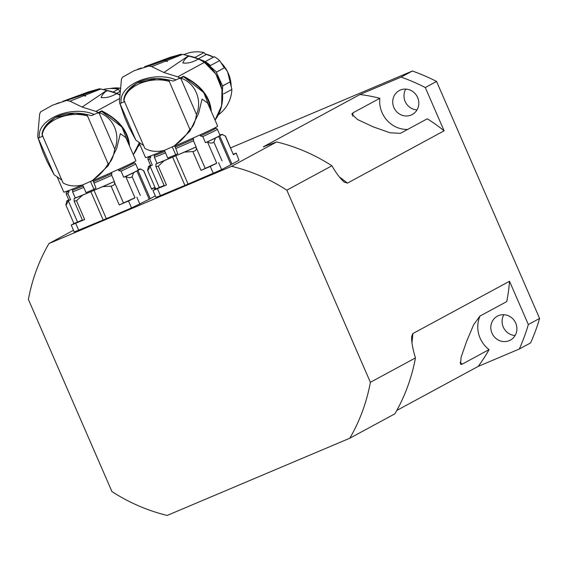 <?xml version="1.0" encoding="UTF-8"?>
<svg xmlns="http://www.w3.org/2000/svg" width="568" height="568" viewBox="0 0 568 568"><rect width="100%" height="100%" fill="white"/><g stroke="black" fill="none" stroke-linecap="round" stroke-linejoin="round"><path stroke-width="0.85" d="M263.964 146.878A169.498 160.261 -118.4 0 0 263.325 146.8L359.977 94.501L401.107 77.106L412.375 71.014L230.594 147.879M155.398 188.285L154.872 188.569M73.492 230.26L48.962 243.537L231.595 166.31A181.604 171.706 61.6 0 1 286.84 190.159L370.386 382.307A181.604 171.706 61.6 0 1 349.817 438.212L167.191 515.432A181.604 171.706 61.6 0 1 111.946 491.583L28.4 299.442A181.604 171.706 61.6 0 1 48.962 243.537M263.325 146.8L276.666 141.929L231.595 166.31M349.817 438.212L394.888 413.823A181.604 171.706 -118.4 0 0 415.449 357.918L370.386 382.307M411.935 342.752A169.498 160.261 -118.4 0 0 412.872 333.558L411.587 336.639C411.551 342.383 412.837 349.483 415.449 357.918M478.199 366.395A169.498 160.261 -118.4 0 0 489.091 349.597L462.224 364.138L460.492 364.344L461.159 357.073L466.676 341.219L473.655 324.726L479.889 316.113L506.755 301.572A169.498 160.261 -118.4 0 0 509.517 281.259L528.332 324.534A196.734 186.02 61.6 0 1 519.33 349.008L478.199 366.395L396.798 410.444M412.872 333.558L509.517 281.259M276.659 141.929A181.604 171.706 -118.4 0 1 331.904 165.778C336.064 172.992 340.14 178.416 344.116 182.051L347.46 183.123A169.498 160.261 -118.4 0 0 339.366 176.953M401.107 77.106A196.734 186.02 61.6 0 1 425.29 87.55L444.105 130.825L347.46 183.123M444.105 130.825A169.498 160.261 -118.4 0 0 427.285 118.79L400.419 133.331L390.067 132.791L373.133 126.82L357.613 119.571L351.819 114.218L352.962 112.84L379.829 98.299A169.498 160.261 -118.4 0 0 359.977 94.501M489.091 349.597A27.243 25.759 61.6 0 1 480.031 316.035M407.597 129.44A27.243 25.759 61.6 0 1 379.829 98.299M331.904 165.778L286.84 190.159M519.33 349.008L530.597 342.909A196.734 186.02 -118.4 0 0 539.6 318.435L436.558 81.451A196.734 186.02 -118.4 0 0 412.375 71.014M415.456 112.002A13.618 12.879 61.6 0 1 412.247 114.516A13.618 12.879 61.6 0 1 393.894 107.558A13.618 12.879 61.6 0 1 399.283 90.56A13.618 12.879 61.6 0 1 415.925 94.593A13.618 12.879 61.6 0 1 415.456 112.002M495.126 337.711A13.618 12.879 61.6 0 1 491.995 333.167A13.618 12.879 61.6 0 1 497.383 316.17A13.618 12.879 61.6 0 1 515.19 322.02A13.618 12.879 61.6 0 1 510.348 340.125A13.618 12.879 61.6 0 1 495.126 337.711M528.332 324.534L539.6 318.435M425.29 87.55L436.558 81.451M515.119 335.496A13.618 12.879 61.6 0 1 503.262 327.069A13.618 12.879 61.6 0 1 503.873 314.707M417.019 109.88A13.618 12.879 61.6 0 1 405.161 101.459A13.618 12.879 61.6 0 1 405.772 89.098M97.22 113.096L99.052 112.968L114.75 149.072C113.415 157.024 111.214 161.951 108.14 163.854L86.968 114.686L77.063 113.16M99.052 112.968A60.535 1.789 -23.5 0 0 99.428 112.798C113.564 117.611 120.728 134.935 114.75 149.072M99.428 112.798L101.693 111.214C118.194 119.671 127.282 130.839 128.957 144.712M100.501 111.456L98.583 112.492L99.123 112.606M61.869 180.155L54.109 174.71L38.411 138.613L38.787 137.797M54.109 174.71L47.151 161.617L42.77 151.542L38.312 138.635A60.535 1.789 -23.5 0 0 38.411 138.613M38.674 137.825L38.312 138.635M101.182 111.101A0.603 0.575 61.6 0 1 101.693 111.214L101.601 111.115A0.603 0.603 -99.3 0 0 101.267 111.079L122.013 127.154L129.028 144.883M92.485 180.546L92.591 180.78A39.348 1.164 -23.5 0 0 135.908 160.708L125.876 137.633L120.345 133.629L116.759 148.213L108.112 165.813L92.485 180.546L82.672 184.919C75.097 186.773 68.565 186.105 63.069 182.91L42.245 135.028C43.757 120.771 68.501 110.355 87.323 115.971M57.176 176.982L63.744 192.083A39.348 1.164 -23.5 0 0 82.687 184.955M42.245 135.028L42.025 133.849C42.55 131.251 44.176 124.151 55.188 117.604M54.684 117.874L45.98 125.336M86.968 114.686L74.962 113.103L55.21 117.59L46.569 124.562M108.14 163.854C103.738 171.238 97.881 177.145 90.582 181.575L93.94 189.3L86.031 192.644L82.672 184.919M93.081 180.517L95.992 188.193L93.94 189.3M120.821 125.642C126.089 131.996 128.893 138.571 129.241 145.373M67.223 100.607L69.978 101.189L82.119 107.054L95.914 111.42A63.297 39.881 -5.1 0 1 97.156 111.939L98.463 112.521L94.217 114.459C71.532 104.59 36.118 119.571 39.455 137.612L38.006 138.088L37.701 136.036L39.668 113.998L40.576 111.875L52.391 105.25L79.967 95.921L64.496 100.713M74.039 97.355L82.736 94.906L85.69 95.957A8552.085 103.255 -22.7 0 1 85.335 96.091L82.374 95.041A72.129 68.203 -118.4 0 0 82.119 95.09L81.728 95.19L82.119 95.09M82.374 95.041L79.967 95.921M88.53 91.86L99.457 88.757L107.125 90.518C104.15 92.456 102.133 94.792 101.083 97.54C105.811 98.2 111.03 96.858 116.731 93.528A40.051 37.879 61.7 0 1 119.5 94.934M72.363 97.802L73.982 97.242M85.377 93.024A499.414 31.105 66.4 0 1 85.626 92.911A499.414 31.105 66.4 0 1 85.825 92.854L84.696 93.266A72.548 68.6 -118.4 0 0 84.327 93.393A72.548 68.6 -118.4 0 0 83.134 93.848M68.352 99.286L71.014 98.307M66.307 100.032L80.528 95.467L75.21 96.858M84.497 95.772L85.69 95.957M94.217 114.459L91.405 115.666C73.442 110.348 60.3 114.686 55.21 117.59M129.518 146.011C128.496 131.442 119.216 119.713 101.686 110.838L98.463 112.521M59.704 102.51L55.884 103.88M119.28 98.733L95.914 111.42M74.827 96.986L66.016 100.138M139.82 144.471A34.804 32.908 61.6 0 1 137.683 147.069M113.138 92.059L118.329 89.247L120.253 91.37M103.049 89.588A34.804 32.908 61.6 0 1 118.329 89.247M120.125 91.441L116.632 93.329M39.455 137.612L42.181 136.462L42.266 135.07M43.026 136.022L42.181 136.462M93.99 183.095A37.836 1.115 -23.5 0 0 111.711 175.356L114.367 181.462A37.836 1.115 156.5 0 1 75.31 197.976L74.138 198.551A14.633 6.34 116.9 0 1 74.117 198.658L74.167 201.129L82.537 220.384L84.682 219.56L71.227 225.056L74.245 231.992L103.17 219.986A38.894 1.15 -23.5 0 0 106.322 218.652L131.542 207.945L149.199 199.261A38.894 1.15 -23.5 0 0 150.243 198.701L155.312 195.861M143.47 170.464L151.656 189.286L143.718 170.656L140.339 169.058L137.939 170.4A38.894 1.15 156.5 0 1 136.895 170.968L133.7 172.644L132.11 176.612C130.718 178.011 128.588 177.976 125.72 176.499L134.978 197.785L123.462 202.946M134.978 197.785L128.524 201.008L131.542 207.945M71.227 225.056L73.925 223.508M126.82 201.47L134.126 198.331L126.82 201.47M74.607 223.543L81.92 220.412L74.607 223.543M151.571 188.732L154.482 187.66L154.901 189.378M151.656 189.286L154.226 187.838M82.381 220.022L73.932 223.522L65.874 204.984L66.797 200.937L68.763 199.837M114.367 181.462L114.154 181.618A40.101 1.186 -23.5 0 1 102.666 186.68L111.079 186.119C114.189 185.48 115.24 184.011 114.211 181.703L123.483 202.989L119.259 204.941L128.524 201.008M66.797 200.937A40.101 1.186 -23.5 0 0 66.79 200.951L66.79 200.958A40.101 1.186 -23.5 0 0 68.352 200.667L70.588 199.702A37.836 1.115 156.5 0 1 68.87 200.085L66.215 193.979A37.836 1.115 -23.5 0 0 67.94 193.596L70.588 199.702M102.666 186.68L94.018 190.351A38.894 1.15 156.5 0 1 90.866 191.686L82.481 195.214L76.502 200.738L74.167 201.129M75.31 197.976L72.654 191.87A37.836 1.115 -23.5 0 0 83.752 187.404M123.703 177.237L121.048 171.138A37.836 1.115 -23.5 0 0 135.61 163.804L138.265 169.91A37.836 1.115 156.5 0 1 123.703 177.237L125.627 176.449A40.101 1.186 -23.5 0 0 133.7 172.644M140.339 169.058A40.101 1.186 -23.5 0 0 140.317 168.98A40.101 1.186 -23.5 0 0 138.784 169.328L138.131 169.612M65.874 204.615C66.08 205.339 66.889 204.061 68.302 200.781A14.633 3.238 112.4 0 1 68.352 200.667M74.138 198.551A40.101 1.186 -23.5 0 0 82.481 195.214M67.94 193.596L69.04 191.487L68.643 190.578M83.127 185.97A36.324 1.072 156.5 0 1 72.512 190.223L72.093 189.25M72.512 190.223L72.654 191.87M111.711 175.356L111.797 173.616A36.324 1.072 156.5 0 1 93.365 181.668M111.797 173.616L111.349 172.587M133.31 162.32L133.615 163.023A36.324 1.072 156.5 0 1 118.669 170.506L118.222 169.491M118.669 170.506L121.048 171.138M69.04 191.487A36.324 1.072 156.5 0 1 67.003 191.991L66.697 191.288M178.97 78.526L180.802 78.405L196.5 114.502C195.172 122.454 192.971 127.381 189.889 129.291L168.724 80.116L158.82 78.597M180.802 78.405A60.535 1.789 -23.5 0 0 181.178 78.228C195.321 83.042 202.485 100.366 196.5 114.502M181.178 78.228L183.45 76.644C199.95 85.101 209.038 96.269 210.707 110.149M182.25 76.893L180.333 77.93L180.88 78.036M143.626 145.593L135.858 140.14L120.16 104.043L120.537 103.227M135.858 140.14L128.9 127.054L124.52 116.972L120.061 104.072A60.535 1.789 -23.5 0 0 120.16 104.043M120.423 103.262L120.061 104.072M182.931 76.538A0.603 0.575 61.6 0 1 183.45 76.644L183.35 76.552A0.603 0.603 -99.3 0 0 183.017 76.51A0.603 0.603 -99.3 0 1 183.017 76.51L183.372 76.559M174.241 145.976L174.34 146.21A39.348 1.164 -23.5 0 0 217.665 126.139L207.625 103.064L202.094 99.059L198.509 113.643L189.868 131.243L174.241 145.976L164.422 150.35C156.846 152.21 150.314 151.542 144.819 148.347L124.001 100.458C125.507 86.208 150.25 75.785 169.072 81.401M138.926 142.412L145.493 157.521A39.348 1.164 -23.5 0 0 164.436 150.385M124.001 100.458L123.774 99.279C124.307 96.681 125.926 89.581 136.938 83.034M136.434 83.311L127.736 90.766M168.724 80.116L156.711 78.54L136.966 83.027L128.318 89.992M189.889 129.291C185.487 136.668 179.637 142.575 172.331 147.006L175.689 154.737L167.78 158.082L164.422 150.35M174.83 145.948L177.741 153.63L175.689 154.737M202.577 91.079C207.838 97.426 210.65 104.001 210.991 110.803M148.972 66.044L151.727 66.619L163.875 72.491L177.663 76.85A63.297 39.881 -5.1 0 1 178.906 77.369L180.212 77.958L175.966 79.896C153.282 70.027 117.867 85.001 121.211 103.049L119.756 103.518L119.45 101.466L121.417 79.435L122.333 77.305L134.147 70.68L148.972 66.044L161.717 61.358L146.246 66.144M155.788 62.792L164.486 60.336L167.446 61.387A8552.085 103.255 -22.7 0 1 167.084 61.522L164.124 60.471A72.129 68.203 -118.4 0 0 163.868 60.52L163.477 60.62L163.868 60.52M164.124 60.471L161.717 61.358M182.789 54.35L188.874 55.948C185.906 57.886 183.89 60.229 182.832 62.97C187.568 63.63 192.786 62.295 198.488 58.958A40.051 37.879 61.7 0 1 204.437 62.345L177.663 76.85M154.113 63.233L155.639 62.842M167.127 58.461A499.414 31.105 66.4 0 1 167.382 58.348A499.414 31.105 66.4 0 1 167.581 58.284L166.452 58.703M166.445 58.689A72.548 68.6 -118.4 0 0 166.083 58.823A72.548 68.6 -118.4 0 0 164.883 59.278M150.101 64.716L152.764 63.744M148.056 65.469L162.278 60.904L156.96 62.295M166.246 61.209L167.446 61.387M175.966 79.896L173.155 81.096C155.199 75.778 142.05 80.123 136.966 83.027M211.275 111.442C210.245 96.872 200.965 85.15 183.436 76.268L180.212 77.958M141.453 67.94L137.633 69.31M156.626 62.494L147.765 65.576M222.635 85.953L230.047 81.941L231.879 89.417L223.565 93.919M231.879 89.417A34.804 32.908 61.6 0 1 218.346 114.807M230.047 81.941L222.613 85.846M210.132 65.27L210.174 65.256A34.96 33.05 61.6 0 0 205.112 61.578L205.027 61.621M194.888 57.489L203.983 52.568L205.907 54.691L198.644 58.625M183.776 54.691A34.804 32.908 61.6 0 1 203.983 52.568M210.465 65.561L219.638 60.598A34.804 32.908 61.6 0 0 214.328 56.693L205.204 61.628M219.638 60.598L224.31 67.848L216.422 72.115M216.465 72.179L224.31 67.848M121.211 103.049L123.93 101.899L124.016 100.501M124.775 101.452L123.93 101.899M238.993 160.212L236.231 153.097L238.993 160.212L231.992 164.138A38.894 1.15 -23.5 0 1 230.956 164.699L221.634 169.605L188.079 184.082A38.894 1.15 -23.5 0 1 184.919 185.416L156.001 197.43L152.984 190.493L155.682 188.945M225.219 135.894L233.405 154.716L225.468 136.093L222.088 134.488L219.688 135.837A38.894 1.15 156.5 0 1 218.652 136.398L215.457 138.081L213.859 142.043C212.468 143.441 210.337 143.406 207.469 141.936L216.727 163.222L205.218 168.384M216.727 163.222L210.274 166.438L213.291 173.375M175.739 148.525A37.836 1.115 -23.5 0 0 193.468 140.793L196.116 146.892A37.836 1.115 156.5 0 1 157.059 163.406L155.888 163.989A14.633 6.34 116.9 0 1 155.866 164.088L155.923 166.566L164.294 185.814L166.438 184.99L152.984 190.493M208.577 166.9L215.883 163.769L208.577 166.9M156.363 188.981L163.669 185.843L156.363 188.981M233.327 154.162L236.231 153.097M233.405 154.716L235.983 153.275M164.131 185.452L155.689 188.959L147.623 170.414L148.546 166.367L150.513 165.267M196.116 146.892L195.924 147.055A40.101 1.186 -23.5 0 1 184.415 152.11L192.829 151.549C195.946 150.918 196.989 149.441 195.967 147.133L205.233 168.426L201.008 170.372L210.274 166.438M148.546 166.367A40.101 1.186 -23.5 0 0 148.539 166.381L148.539 166.388A40.101 1.186 -23.5 0 0 150.101 166.097L152.345 165.132A37.836 1.115 156.5 0 1 150.619 165.515L147.971 159.409A37.836 1.115 -23.5 0 0 149.689 159.026L152.345 165.132M184.415 152.11L175.775 155.781A38.894 1.15 156.5 0 1 172.615 157.116L164.23 160.645L158.252 166.168L155.923 166.566M157.059 163.406L154.411 157.308A37.836 1.115 -23.5 0 0 165.501 152.842M205.46 142.674L202.804 136.569A37.836 1.115 -23.5 0 0 217.359 129.241L220.015 135.34A37.836 1.115 156.5 0 1 205.46 142.674L207.377 141.879A40.101 1.186 -23.5 0 0 215.457 138.081M222.088 134.488A40.101 1.186 -23.5 0 0 222.067 134.41A40.101 1.186 -23.5 0 0 220.533 134.758L219.887 135.042M147.623 170.052C147.836 170.776 148.646 169.491 150.051 166.211A14.633 3.238 112.4 0 1 150.101 166.097M155.888 163.989A40.101 1.186 -23.5 0 0 164.23 160.645M149.689 159.026L150.79 156.924L150.399 156.008M164.876 151.4A36.324 1.072 156.5 0 1 154.262 155.653L153.843 154.688M154.262 155.653L154.411 157.308M193.468 140.793L193.546 139.046A36.324 1.072 156.5 0 1 175.114 147.098M193.546 139.046L193.106 138.024M215.066 127.757L215.371 128.453A36.324 1.072 156.5 0 1 200.419 135.937L199.979 134.928M200.419 135.937L202.804 136.569M150.79 156.924A36.324 1.072 156.5 0 1 148.752 157.421L148.447 156.718M462.224 364.138A27.243 25.759 61.6 0 1 460.03 362.292M352.799 116.206A27.243 25.759 61.6 0 1 352.962 112.84M98.583 112.492A59.931 1.768 156.5 0 1 98.179 112.684M84.412 95.467L69.978 101.189M106.72 90.447L107.224 91.015L107.125 90.518A40.101 37.921 61.6 0 1 116.731 93.528L116.688 93.976L116.731 93.528M101.04 88.92L84.76 95.332M82.736 94.906L99.457 88.757L106.685 90.433L82.119 107.054M139.167 142.973A40.101 37.921 61.6 0 1 133.281 154.666M110.448 88.501A32.688 30.906 61.6 0 1 120.814 88.232L110.426 88.501M97.156 111.939L97.582 112.925M136.895 170.968L149.199 199.261M137.939 170.4L150.243 198.701M136.867 197.231L139.884 204.168M75.7 223.345L78.711 230.281M84.682 219.56L76.502 200.738M90.866 191.686L103.17 219.986M94.018 190.351L106.322 218.652M111.079 186.119L119.259 204.941M123.469 202.989L114.431 182.2M77.56 222.067L68.302 200.781M140.289 195.435L132.11 176.612M180.333 77.93A59.931 1.768 156.5 0 1 179.928 78.114M166.161 60.897L151.727 66.619M188.874 55.948L188.974 56.445L188.874 55.948A40.101 37.921 61.6 0 1 198.488 58.958L198.445 59.406L198.488 58.958M170.279 57.29L181.206 54.194L164.486 60.336M188.469 55.877L182.768 54.329L166.509 60.762M204.437 62.345L204.302 62.743L204.437 62.345A40.101 37.921 61.6 0 1 215.038 120.096L221.662 105.655L221.967 89.41L215.897 74.11L204.473 62.338L198.523 58.951L188.406 55.87L163.875 72.491M205.268 53.981A32.688 30.906 61.6 0 1 206.603 54.315A32.688 30.906 61.6 0 1 213.518 57.127L205.254 53.967M221.257 62.97A32.688 30.906 61.6 0 1 231.176 86.3M178.906 77.369L179.339 78.363M218.652 136.398L230.956 164.699M219.688 135.837L231.992 164.138M218.616 162.668L221.634 169.605M157.45 188.775L160.467 195.711M166.438 184.99L158.252 166.168M172.615 157.116L184.919 185.416M175.775 155.781L188.079 184.082M192.829 151.549L201.008 170.372M205.218 168.419L196.18 147.63M159.31 187.497L150.051 166.211M222.045 160.865L213.859 142.043M107.153 90.511L116.774 93.521L119.5 94.906M139.181 142.994L133.288 154.673M72.583 97.731L84.334 93.401M89.219 91.604L85.633 92.925M69.921 98.711L72.257 97.852M65.817 100.224L62.8 101.338M115.396 92.918L119.55 94.515M154.482 187.66L155.163 189.229M140.317 168.98L141.34 169.385M133.572 162.924L134.85 163.023L135.61 163.804M66.96 191.892L66.158 192.893L66.215 193.979M210.785 110.32L203.77 92.584L183.379 76.559M154.333 63.162L166.083 58.838M170.968 57.034L167.382 58.355M151.67 64.141L154.006 63.282M221.172 62.842L227.598 71.767L231.204 86.414M147.566 65.661L144.549 66.768M195.136 57.574L203.905 60.982L215.989 71.525L222.691 86.201L221.513 106.315M222.067 134.41L223.089 134.815M215.329 128.354L216.607 128.46L217.359 129.241M148.709 157.322L147.914 158.323L147.971 159.409"/></g></svg>
